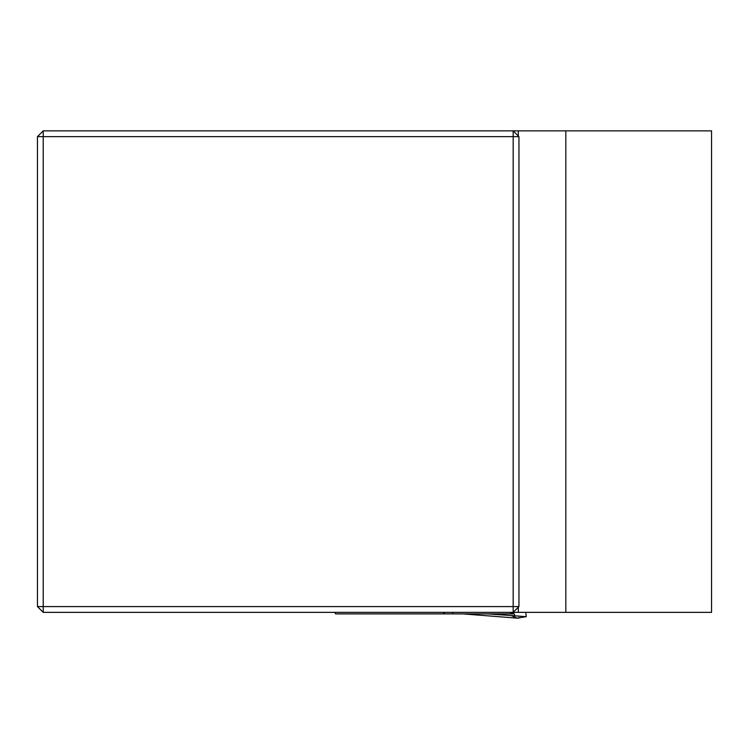 <?xml version="1.0" encoding="UTF-8"?>
<svg xmlns="http://www.w3.org/2000/svg" width="749" height="749" viewBox="0 0 749 749"><rect width="100%" height="100%" fill="white"/><g stroke="black" fill="none" stroke-linecap="round" stroke-linejoin="round"><path stroke-width="1.12" d="M711.55 130.86L711.55 612.354L43.227 612.354L43.227 606.578L513.168 606.578L513.168 136.636L43.227 136.636L43.227 606.578L37.45 606.578L37.45 136.636L43.227 130.86L711.55 130.86M518.317 136L518.317 130.86M518.954 136.636L513.168 136.636L513.168 130.86L518.954 136.636L518.954 606.578L513.168 612.354L513.168 606.578L518.954 606.578M518.317 612.354L518.317 607.214M37.45 136.636L43.227 136.636L43.227 130.86M37.45 606.578L43.227 612.354M513.739 613.347L514.938 615.538L513.739 613.347L510.528 613.347L510.678 612.354M452.668 612.354L452.668 613.89L444.925 613.89L442.921 612.354M510.528 613.347L510.528 613.89L335.608 613.89L334.831 612.354M526.257 616.68L517.213 618.14L511.146 615.538L526.257 616.68L525.761 612.354M518.935 617.504L518.795 618.14L517.194 618.14L465.26 614.077M462.845 613.89L517.213 618.14M513.739 613.89L510.528 613.89M511.146 615.538L487.206 613.89M565.823 612.354L565.823 130.86"/></g></svg>
